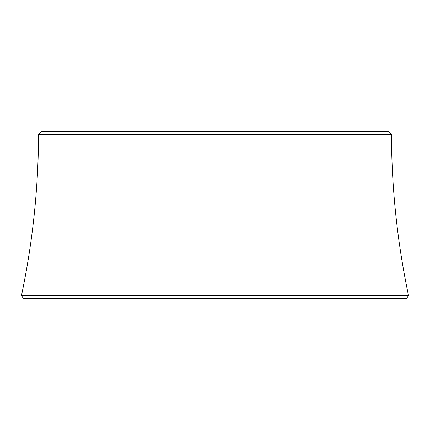 <?xml version="1.0" encoding="UTF-8"?>
<svg xmlns="http://www.w3.org/2000/svg" width="430" height="430" viewBox="0 0 430 430"><rect width="100%" height="100%" fill="white"/><g stroke="black" fill="none" stroke-linecap="round" stroke-linejoin="round"><path stroke-width="0.32" stroke-dasharray="2.15 1.61" d="M388.618 131.72L41.382 131.72M38.549 134.547L391.45 134.547M23.29 298.28L406.71 298.28M408.5 295.517L21.5 295.517M215 295.458L373.939 295.458L215 295.458M215 134.542L373.939 134.542L215 134.542M53.239 298.28L56.061 295.458L56.061 134.542L53.239 131.72M376.761 131.72L373.939 134.542L373.939 295.458L376.761 298.28"/><path stroke-width="0.64" d="M38.549 134.547L41.382 131.72L388.618 131.72L391.45 134.547L38.549 134.547C38.345 188.781 32.658 242.439 21.5 295.517L408.5 295.517L406.71 298.28L23.29 298.28L21.5 295.517M391.45 134.547C391.655 188.781 397.341 242.439 408.5 295.517"/></g></svg>

